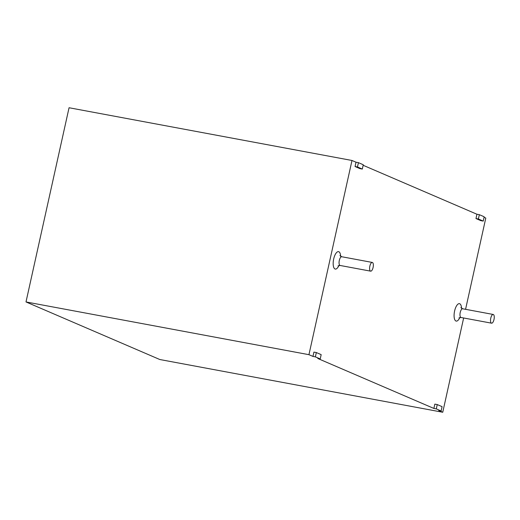 <?xml version="1.0" encoding="UTF-8"?>
<svg xmlns="http://www.w3.org/2000/svg" width="520" height="520" viewBox="0 0 520 520"><rect width="100%" height="100%" fill="white"/><g stroke="black" fill="none" stroke-linecap="round" stroke-linejoin="round"><path stroke-width="0.78" d="M441.129 410.969L442.084 406.653L437.249 404.573L436.293 408.889L441.129 410.969L438.718 410.521L442.748 412.256L159.809 359.522L26 301.945L308.939 354.679L312.969 356.415L313.924 352.099L316.336 352.553L315.38 356.863L312.969 356.415M362.31 169.058L357.474 166.978L358.429 162.662L363.266 164.743L362.31 169.058L359.899 168.61L355.062 166.53L356.018 162.214L351.988 160.478L69.056 107.744L26 301.945M484.062 217.308L485.797 218.056L465.569 309.315M463.645 317.98L442.748 412.256M483.223 221.084L478.387 219.005L479.343 214.689L484.178 216.769L483.223 221.084L480.812 220.636L475.976 218.556L476.931 214.24L363.149 165.282M351.988 160.478L308.939 354.679M315.38 356.863L320.216 358.95L317.805 358.495L433.882 408.441L434.837 404.125L437.249 404.573M436.293 408.889L433.882 408.441M478.387 219.005L475.976 218.556M479.343 214.689L476.931 214.24M320.216 358.95L321.172 354.634L316.336 352.553M357.474 166.978L355.062 166.53M358.429 162.662L356.018 162.214M494 319.514A4.433 1.716 -79.4 0 1 491.575 323.18A4.433 1.716 -79.4 0 1 490.698 318.507A4.433 1.716 -79.4 0 1 493.2 314.464A4.433 1.716 -79.4 0 1 494 319.514M373.087 267.495A4.433 1.716 -79.4 0 1 370.663 271.161A4.433 1.716 -79.4 0 1 369.785 266.481A4.433 1.716 -79.4 0 1 372.288 262.438A4.433 1.716 -79.4 0 1 373.087 267.495M459.843 317.506A8.873 3.439 -79.4 0 1 454.396 318.591A8.873 3.439 -79.4 0 1 456.859 305.351A8.873 3.439 -79.4 0 1 461.552 308.328M338.929 265.48A8.873 3.439 -79.4 0 1 333.482 266.572A8.873 3.439 -79.4 0 1 335.946 253.325A8.873 3.439 -79.4 0 1 340.639 256.308M458.952 317.902L461.032 317.493A4.433 1.716 -79.4 0 1 460.154 312.812A4.433 1.716 -79.4 0 1 462.657 308.769L460.863 307.639M338.039 265.876L340.119 265.467A4.433 1.716 -79.4 0 1 339.241 260.793A4.433 1.716 -79.4 0 1 341.744 256.744L339.95 255.613M461.032 317.493L491.575 323.18M462.657 308.769L493.2 314.464M340.119 265.467L370.663 271.161M341.744 256.744L372.288 262.438"/></g></svg>
